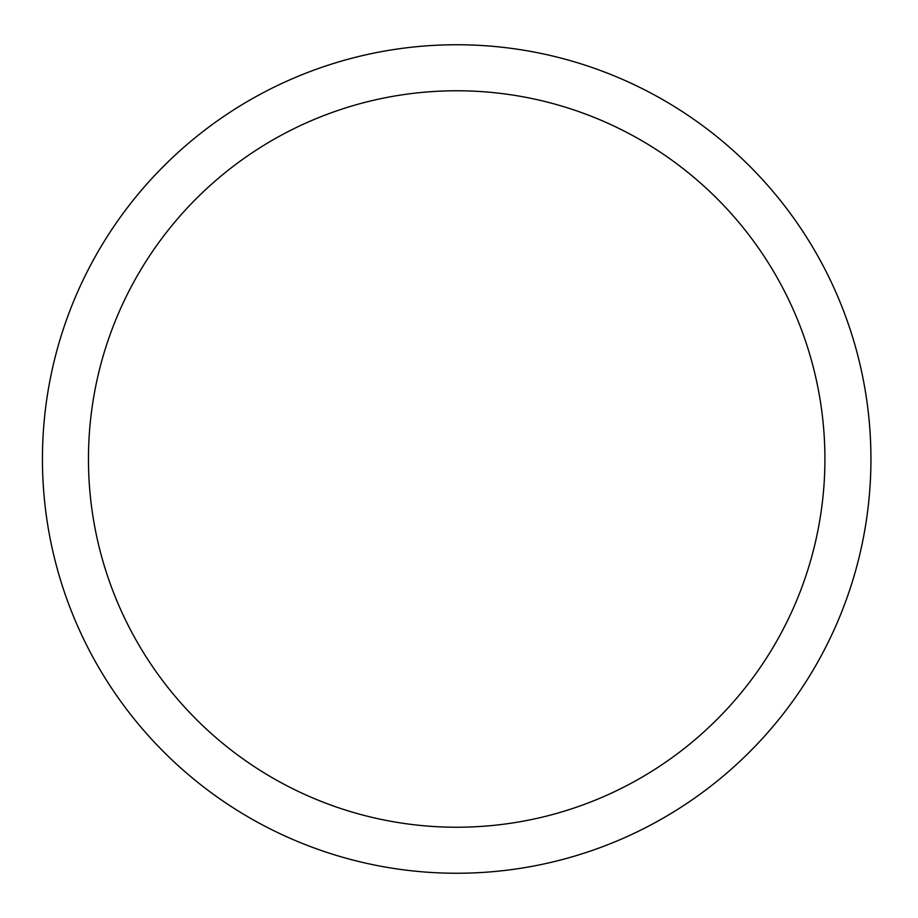 <?xml version="1.0" encoding="UTF-8"?>
<svg xmlns="http://www.w3.org/2000/svg" width="918" height="918" viewBox="0 0 918 918"><rect width="100%" height="100%" fill="white"/><g stroke="black" fill="none" stroke-linecap="round" stroke-linejoin="round"><path stroke-width="0.69" stroke-dasharray="4.59 3.44" d="M870.941 459A414.259 414.259 0 0 0 249.558 100.246A414.259 414.259 0 0 0 249.558 817.754A414.259 414.259 0 0 0 870.941 459M824.915 459A368.233 368.233 0 0 0 272.577 140.098A368.233 368.233 0 0 0 272.577 777.902A368.233 368.233 0 0 0 824.915 459"/><path stroke-width="1.38" d="M824.915 459A368.233 368.233 0 0 0 272.577 140.098A368.233 368.233 0 0 0 272.577 777.902A368.233 368.233 0 0 0 824.915 459M870.941 459A414.259 414.259 0 0 0 249.558 100.246A414.259 414.259 0 0 0 249.558 817.754A414.259 414.259 0 0 0 870.941 459"/></g></svg>
